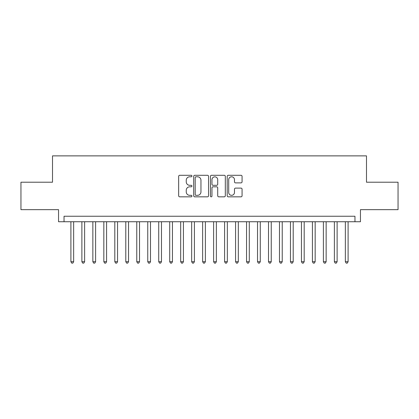 <?xml version="1.0" encoding="UTF-8"?>
<svg xmlns="http://www.w3.org/2000/svg" width="419" height="419" viewBox="0 0 419 419"><rect width="100%" height="100%" fill="white"/><g stroke="black" fill="none" stroke-linecap="round" stroke-linejoin="round"><path stroke-width="0.63" d="M191.933 176.038A0.754 0.754 0 0 0 191.179 175.283L179.73 175.283A1.079 1.079 0 0 0 178.656 176.362L178.656 195.762A1.079 1.079 0 0 0 179.73 196.836L191.179 196.836A0.754 0.754 0 0 0 191.933 196.082A0.754 0.754 0 0 0 191.179 195.327L189.697 195.327A3.446 3.446 0 0 1 186.251 191.881L186.251 190.263A3.446 3.446 0 0 1 189.697 186.816L191.179 186.816A0.754 0.754 0 0 0 191.933 186.062A0.754 0.754 0 0 0 191.179 185.308L189.697 185.308A3.446 3.446 0 0 1 186.251 181.856L186.251 180.243A3.446 3.446 0 0 1 189.697 176.792L191.179 176.792A0.754 0.754 0 0 0 191.933 176.038M240.993 182.883A1.079 1.079 0 0 0 242.072 181.804L242.072 176.362A1.079 1.079 0 0 0 240.993 175.283L228.276 175.283A1.079 1.079 0 0 0 227.198 176.362L227.198 195.762A1.079 1.079 0 0 0 228.276 196.836L240.993 196.836A1.079 1.079 0 0 0 242.072 195.762L242.072 189.189A1.079 1.079 0 0 0 240.993 188.11L235.551 188.11A1.079 1.079 0 0 0 234.472 189.189L234.472 192.447A2.881 2.881 0 0 1 231.592 195.327A2.881 2.881 0 0 1 228.706 192.447L228.706 179.678A2.881 2.881 0 0 1 231.592 176.792A2.881 2.881 0 0 1 234.472 179.678L234.472 181.804A1.079 1.079 0 0 0 235.551 182.883L240.993 182.883M354.961 221.74L360.45 221.74L360.45 209.662L398.05 209.662L398.05 182.218L366.489 182.218L366.489 155.873L52.511 155.873L52.511 182.218L20.95 182.218L20.95 209.662L58.55 209.662L58.55 221.74L354.961 221.74L354.961 216.251L64.039 216.251L64.039 221.74M208.557 176.362A1.079 1.079 0 0 0 207.478 175.283L194.762 175.283A1.079 1.079 0 0 0 193.688 176.362L193.688 195.762A1.079 1.079 0 0 0 194.762 196.836L207.478 196.836A1.079 1.079 0 0 0 208.557 195.762L208.557 176.362M211.522 175.283L224.238 175.283A1.079 1.079 0 0 1 225.312 176.362L225.312 195.762A1.079 1.079 0 0 1 224.238 196.836L218.797 196.836A1.079 1.079 0 0 1 217.718 195.762L217.718 187.895A1.079 1.079 0 0 0 216.639 186.816L213.03 186.816A1.079 1.079 0 0 0 211.951 187.895L211.951 196.082A0.754 0.754 0 0 1 211.197 196.836A0.754 0.754 0 0 1 210.443 196.082L210.443 176.362A1.079 1.079 0 0 1 211.522 175.283M195.951 176.792A0.754 0.754 0 0 0 195.196 177.551L195.196 194.573A0.754 0.754 0 0 0 195.951 195.327L197.511 195.327A3.446 3.446 0 0 0 200.958 191.881L200.958 180.243A3.446 3.446 0 0 0 197.511 176.792L195.951 176.792M217.718 179.73A2.881 2.881 0 0 0 214.832 176.849A2.881 2.881 0 0 0 211.951 179.73L211.951 184.229A1.079 1.079 0 0 0 213.03 185.308L216.639 185.308A1.079 1.079 0 0 0 217.718 184.229L217.718 179.73M70.9 221.74L70.9 261.702L73.644 261.702L73.644 221.74M73.644 261.702L72.822 263.127L71.722 263.127L70.9 261.702M81.878 221.74L81.878 261.702L84.622 261.702L84.622 221.74M84.622 261.702L83.8 263.127L82.7 263.127L81.878 261.702M92.856 221.74L92.856 261.702L95.6 261.702L95.6 221.74M95.6 261.702L94.778 263.127L93.678 263.127L92.856 261.702M103.833 221.74L103.833 261.702L106.578 261.702L106.578 221.74M106.578 261.702L105.756 263.127L104.661 263.127L103.833 261.702M114.811 221.74L114.811 261.702L117.556 261.702L117.556 221.74M117.556 261.702L116.733 263.127L115.639 263.127L114.811 261.702M125.789 221.74L125.789 261.702L128.533 261.702L128.533 221.74M128.533 261.702L127.711 263.127L126.617 263.127L125.789 261.702M136.772 221.74L136.772 261.702L139.517 261.702L139.517 221.74M139.517 261.702L138.689 263.127L137.594 263.127L136.772 261.702M147.75 221.74L147.75 261.702L150.494 261.702L150.494 221.74M150.494 261.702L149.667 263.127L148.572 263.127L147.75 261.702M158.728 221.74L158.728 261.702L161.472 261.702L161.472 221.74M161.472 261.702L160.645 263.127L159.55 263.127L158.728 261.702M169.705 221.74L169.705 261.702L172.45 261.702L172.45 221.74M172.45 261.702L171.628 263.127L170.528 263.127L169.705 261.702M180.683 221.74L180.683 261.702L183.428 261.702L183.428 221.74M183.428 261.702L182.605 263.127L181.506 263.127L180.683 261.702M191.661 221.74L191.661 261.702L194.406 261.702L194.406 221.74M194.406 261.702L193.583 263.127L192.483 263.127L191.661 261.702M202.639 221.74L202.639 261.702L205.383 261.702L205.383 221.74M205.383 261.702L204.561 263.127L203.461 263.127L202.639 261.702M213.617 221.74L213.617 261.702L216.361 261.702L216.361 221.74M216.361 261.702L215.539 263.127L214.439 263.127L213.617 261.702M224.594 221.74L224.594 261.702L227.339 261.702L227.339 221.74M227.339 261.702L226.517 263.127L225.417 263.127L224.594 261.702M235.572 221.74L235.572 261.702L238.317 261.702L238.317 221.74M238.317 261.702L237.494 263.127L236.395 263.127L235.572 261.702M246.55 221.74L246.55 261.702L249.295 261.702L249.295 221.74M249.295 261.702L248.472 263.127L247.372 263.127L246.55 261.702M257.528 221.74L257.528 261.702L260.272 261.702L260.272 221.74M260.272 261.702L259.45 263.127L258.355 263.127L257.528 261.702M268.506 221.74L268.506 261.702L271.25 261.702L271.25 221.74M271.25 261.702L270.428 263.127L269.333 263.127L268.506 261.702M279.483 221.74L279.483 261.702L282.228 261.702L282.228 221.74M282.228 261.702L281.406 263.127L280.311 263.127L279.483 261.702M290.467 221.74L290.467 261.702L293.211 261.702L293.211 221.74M293.211 261.702L292.383 263.127L291.289 263.127L290.467 261.702M301.444 221.74L301.444 261.702L304.189 261.702L304.189 221.74M304.189 261.702L303.361 263.127L302.267 263.127L301.444 261.702M312.422 221.74L312.422 261.702L315.167 261.702L315.167 221.74M315.167 261.702L314.339 263.127L313.244 263.127L312.422 261.702M323.4 221.74L323.4 261.702L326.144 261.702L326.144 221.74M326.144 261.702L325.322 263.127L324.222 263.127L323.4 261.702M334.378 221.74L334.378 261.702L337.122 261.702L337.122 221.74M337.122 261.702L336.3 263.127L335.2 263.127L334.378 261.702M345.356 221.74L345.356 261.702L348.1 261.702L348.1 221.74M348.1 261.702L347.278 263.127L346.178 263.127L345.356 261.702"/></g></svg>
